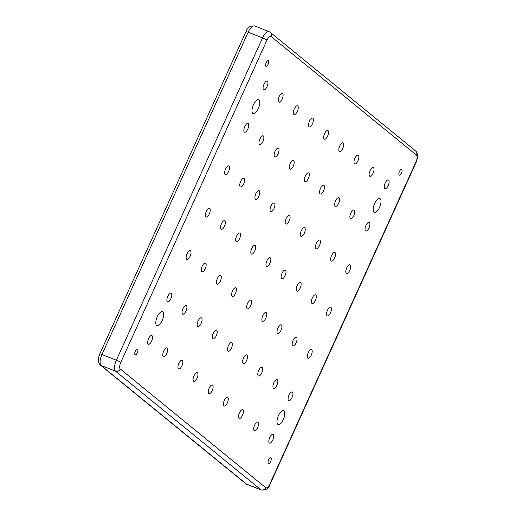 <?xml version="1.0" encoding="UTF-8"?>
<svg xmlns="http://www.w3.org/2000/svg" width="516" height="516" viewBox="0 0 516 516"><rect width="100%" height="100%" fill="white"/><g stroke="black" fill="none" stroke-linecap="round" stroke-linejoin="round"><path stroke-width="0.77" d="M283.316 419.527A7.501 3.006 111.5 0 0 283.639 410.562A7.501 3.006 111.5 0 0 278.472 415.567A7.501 3.006 111.5 0 0 278.15 424.526A7.501 3.006 111.5 0 0 283.316 419.527M379.512 207.471A7.501 3.006 111.5 0 0 379.834 198.512A7.501 3.006 111.5 0 0 374.661 203.517A7.501 3.006 111.5 0 0 374.339 212.476A7.501 3.006 111.5 0 0 379.512 207.471M258.322 108.605A7.501 3.006 111.5 0 0 258.645 99.646A7.501 3.006 111.5 0 0 253.472 104.651A7.501 3.006 111.5 0 0 253.156 113.61A7.501 3.006 111.5 0 0 258.322 108.605M162.134 320.662A7.501 3.006 111.5 0 0 162.45 311.703A7.501 3.006 111.5 0 0 157.283 316.708A7.501 3.006 111.5 0 0 156.961 325.667A7.501 3.006 111.5 0 0 162.134 320.662M401.461 173.086A3.096 1.238 111.5 0 0 401.59 169.39A3.096 1.238 111.5 0 0 399.461 171.454A3.096 1.238 111.5 0 0 399.326 175.15A3.096 1.238 111.5 0 0 401.461 173.086M270.642 461.478A3.096 1.238 111.5 0 0 270.771 457.782A3.096 1.238 111.5 0 0 268.642 459.846A3.096 1.238 111.5 0 0 268.507 463.542A3.096 1.238 111.5 0 0 270.642 461.478M137.333 352.725A3.096 1.238 111.5 0 0 137.469 349.029A3.096 1.238 111.5 0 0 135.334 351.093A3.096 1.238 111.5 0 0 135.198 354.789A3.096 1.238 111.5 0 0 137.333 352.725M268.152 64.332A3.096 1.238 111.5 0 0 268.288 60.636A3.096 1.238 111.5 0 0 266.153 62.7A3.096 1.238 111.5 0 0 266.024 66.396A3.096 1.238 111.5 0 0 268.152 64.332M151.601 341.121A4.689 1.877 111.5 0 0 151.807 335.523A4.689 1.877 111.5 0 0 148.576 338.651A4.689 1.877 111.5 0 0 148.369 344.249A4.689 1.877 111.5 0 0 151.601 341.121M170.841 298.712A4.689 1.877 111.5 0 0 171.041 293.114A4.689 1.877 111.5 0 0 167.81 296.242A4.689 1.877 111.5 0 0 167.61 301.841A4.689 1.877 111.5 0 0 170.841 298.712M190.082 256.304A4.689 1.877 111.5 0 0 190.281 250.705A4.689 1.877 111.5 0 0 187.05 253.833A4.689 1.877 111.5 0 0 186.85 259.432A4.689 1.877 111.5 0 0 190.082 256.304M209.315 213.888A4.689 1.877 111.5 0 0 209.522 208.29A4.689 1.877 111.5 0 0 206.29 211.418A4.689 1.877 111.5 0 0 206.09 217.017A4.689 1.877 111.5 0 0 209.315 213.888M228.556 171.48A4.689 1.877 111.5 0 0 228.756 165.881A4.689 1.877 111.5 0 0 225.524 169.009A4.689 1.877 111.5 0 0 225.324 174.608A4.689 1.877 111.5 0 0 228.556 171.48M247.796 129.071A4.689 1.877 111.5 0 0 247.996 123.472A4.689 1.877 111.5 0 0 244.765 126.601A4.689 1.877 111.5 0 0 244.565 132.199A4.689 1.877 111.5 0 0 247.796 129.071M267.03 86.662A4.689 1.877 111.5 0 0 267.236 81.057A4.689 1.877 111.5 0 0 264.005 84.185A4.689 1.877 111.5 0 0 263.805 89.79A4.689 1.877 111.5 0 0 267.03 86.662M166.752 353.479A4.689 1.877 111.5 0 0 166.952 347.881A4.689 1.877 111.5 0 0 163.72 351.009A4.689 1.877 111.5 0 0 163.52 356.608A4.689 1.877 111.5 0 0 166.752 353.479M282.181 99.02A4.689 1.877 111.5 0 0 282.381 93.415A4.689 1.877 111.5 0 0 279.15 96.544A4.689 1.877 111.5 0 0 278.95 102.142A4.689 1.877 111.5 0 0 282.181 99.02M181.903 365.838A4.689 1.877 111.5 0 0 182.103 360.239A4.689 1.877 111.5 0 0 178.871 363.367A4.689 1.877 111.5 0 0 178.671 368.966A4.689 1.877 111.5 0 0 181.903 365.838M297.332 111.379A4.689 1.877 111.5 0 0 297.532 105.774A4.689 1.877 111.5 0 0 294.301 108.902A4.689 1.877 111.5 0 0 294.101 114.5A4.689 1.877 111.5 0 0 297.332 111.379M197.048 378.196A4.689 1.877 111.5 0 0 197.247 372.597A4.689 1.877 111.5 0 0 194.016 375.725A4.689 1.877 111.5 0 0 193.816 381.324A4.689 1.877 111.5 0 0 197.048 378.196M312.477 123.73A4.689 1.877 111.5 0 0 312.677 118.132A4.689 1.877 111.5 0 0 309.452 121.26A4.689 1.877 111.5 0 0 309.245 126.859A4.689 1.877 111.5 0 0 312.477 123.73M212.199 390.554A4.689 1.877 111.5 0 0 212.399 384.955A4.689 1.877 111.5 0 0 209.167 388.084A4.689 1.877 111.5 0 0 208.967 393.682A4.689 1.877 111.5 0 0 212.199 390.554M327.628 136.089A4.689 1.877 111.5 0 0 327.828 130.49A4.689 1.877 111.5 0 0 324.596 133.618A4.689 1.877 111.5 0 0 324.396 139.217A4.689 1.877 111.5 0 0 327.628 136.089M227.343 402.912A4.689 1.877 111.5 0 0 227.543 397.314A4.689 1.877 111.5 0 0 224.318 400.442A4.689 1.877 111.5 0 0 224.112 406.04A4.689 1.877 111.5 0 0 227.343 402.912M342.772 148.447A4.689 1.877 111.5 0 0 342.979 142.848A4.689 1.877 111.5 0 0 339.747 145.976A4.689 1.877 111.5 0 0 339.547 151.575A4.689 1.877 111.5 0 0 342.772 148.447M242.494 415.27A4.689 1.877 111.5 0 0 242.694 409.672A4.689 1.877 111.5 0 0 239.463 412.8A4.689 1.877 111.5 0 0 239.263 418.399A4.689 1.877 111.5 0 0 242.494 415.27M357.923 160.805A4.689 1.877 111.5 0 0 358.123 155.206A4.689 1.877 111.5 0 0 354.892 158.335A4.689 1.877 111.5 0 0 354.692 163.933A4.689 1.877 111.5 0 0 357.923 160.805M257.639 427.629A4.689 1.877 111.5 0 0 257.845 422.03A4.689 1.877 111.5 0 0 254.614 425.158A4.689 1.877 111.5 0 0 254.414 430.757A4.689 1.877 111.5 0 0 257.639 427.629M373.074 173.163A4.689 1.877 111.5 0 0 373.274 167.565A4.689 1.877 111.5 0 0 370.043 170.693A4.689 1.877 111.5 0 0 369.843 176.291A4.689 1.877 111.5 0 0 373.074 173.163M272.79 439.987A4.689 1.877 111.5 0 0 272.99 434.388A4.689 1.877 111.5 0 0 269.758 437.516A4.689 1.877 111.5 0 0 269.558 443.115A4.689 1.877 111.5 0 0 272.79 439.987M292.03 397.578A4.689 1.877 111.5 0 0 292.23 391.979A4.689 1.877 111.5 0 0 288.999 395.108A4.689 1.877 111.5 0 0 288.799 400.706A4.689 1.877 111.5 0 0 292.03 397.578M311.264 355.169A4.689 1.877 111.5 0 0 311.471 349.564A4.689 1.877 111.5 0 0 308.239 352.692A4.689 1.877 111.5 0 0 308.039 358.298A4.689 1.877 111.5 0 0 311.264 355.169M330.504 312.754A4.689 1.877 111.5 0 0 330.704 307.155A4.689 1.877 111.5 0 0 327.473 310.284A4.689 1.877 111.5 0 0 327.273 315.882A4.689 1.877 111.5 0 0 330.504 312.754M349.745 270.345A4.689 1.877 111.5 0 0 349.945 264.747A4.689 1.877 111.5 0 0 346.713 267.875A4.689 1.877 111.5 0 0 346.513 273.474A4.689 1.877 111.5 0 0 349.745 270.345M368.979 227.937A4.689 1.877 111.5 0 0 369.185 222.338A4.689 1.877 111.5 0 0 365.954 225.466A4.689 1.877 111.5 0 0 365.754 231.065A4.689 1.877 111.5 0 0 368.979 227.937M185.992 311.071A4.689 1.877 111.5 0 0 186.192 305.472A4.689 1.877 111.5 0 0 182.961 308.6A4.689 1.877 111.5 0 0 182.761 314.199A4.689 1.877 111.5 0 0 185.992 311.071M205.226 268.662A4.689 1.877 111.5 0 0 205.426 263.063A4.689 1.877 111.5 0 0 202.201 266.192A4.689 1.877 111.5 0 0 201.995 271.79A4.689 1.877 111.5 0 0 205.226 268.662M224.466 226.247A4.689 1.877 111.5 0 0 224.666 220.648A4.689 1.877 111.5 0 0 221.435 223.776A4.689 1.877 111.5 0 0 221.235 229.375A4.689 1.877 111.5 0 0 224.466 226.247M243.707 183.838A4.689 1.877 111.5 0 0 243.907 178.239A4.689 1.877 111.5 0 0 240.675 181.368A4.689 1.877 111.5 0 0 240.475 186.966A4.689 1.877 111.5 0 0 243.707 183.838M262.941 141.429A4.689 1.877 111.5 0 0 263.147 135.831A4.689 1.877 111.5 0 0 259.916 138.959A4.689 1.877 111.5 0 0 259.716 144.557A4.689 1.877 111.5 0 0 262.941 141.429M201.137 323.429A4.689 1.877 111.5 0 0 201.337 317.83A4.689 1.877 111.5 0 0 198.105 320.958A4.689 1.877 111.5 0 0 197.905 326.557A4.689 1.877 111.5 0 0 201.137 323.429M220.377 281.02A4.689 1.877 111.5 0 0 220.577 275.421A4.689 1.877 111.5 0 0 217.346 278.55A4.689 1.877 111.5 0 0 217.146 284.148A4.689 1.877 111.5 0 0 220.377 281.02M239.618 238.605A4.689 1.877 111.5 0 0 239.817 233.006A4.689 1.877 111.5 0 0 236.586 236.135A4.689 1.877 111.5 0 0 236.386 241.733A4.689 1.877 111.5 0 0 239.618 238.605M258.851 196.196A4.689 1.877 111.5 0 0 259.051 190.597A4.689 1.877 111.5 0 0 255.826 193.726A4.689 1.877 111.5 0 0 255.62 199.324A4.689 1.877 111.5 0 0 258.851 196.196M278.092 153.787A4.689 1.877 111.5 0 0 278.292 148.189A4.689 1.877 111.5 0 0 275.06 151.317A4.689 1.877 111.5 0 0 274.86 156.916A4.689 1.877 111.5 0 0 278.092 153.787M216.288 335.787A4.689 1.877 111.5 0 0 216.488 330.188A4.689 1.877 111.5 0 0 213.256 333.317A4.689 1.877 111.5 0 0 213.056 338.915A4.689 1.877 111.5 0 0 216.288 335.787M235.522 293.378A4.689 1.877 111.5 0 0 235.728 287.78A4.689 1.877 111.5 0 0 232.497 290.901A4.689 1.877 111.5 0 0 232.297 296.507A4.689 1.877 111.5 0 0 235.522 293.378M254.762 250.963A4.689 1.877 111.5 0 0 254.962 245.364A4.689 1.877 111.5 0 0 251.731 248.493A4.689 1.877 111.5 0 0 251.531 254.091A4.689 1.877 111.5 0 0 254.762 250.963M274.002 208.554A4.689 1.877 111.5 0 0 274.202 202.956A4.689 1.877 111.5 0 0 270.971 206.084A4.689 1.877 111.5 0 0 270.771 211.683A4.689 1.877 111.5 0 0 274.002 208.554M293.243 166.146A4.689 1.877 111.5 0 0 293.443 160.547A4.689 1.877 111.5 0 0 290.211 163.675A4.689 1.877 111.5 0 0 290.011 169.274A4.689 1.877 111.5 0 0 293.243 166.146M231.432 348.145A4.689 1.877 111.5 0 0 231.639 342.547A4.689 1.877 111.5 0 0 228.407 345.675A4.689 1.877 111.5 0 0 228.207 351.273A4.689 1.877 111.5 0 0 231.432 348.145M250.673 305.736A4.689 1.877 111.5 0 0 250.873 300.138A4.689 1.877 111.5 0 0 247.641 303.26A4.689 1.877 111.5 0 0 247.441 308.865A4.689 1.877 111.5 0 0 250.673 305.736M269.913 263.321A4.689 1.877 111.5 0 0 270.113 257.723A4.689 1.877 111.5 0 0 266.882 260.851A4.689 1.877 111.5 0 0 266.682 266.45A4.689 1.877 111.5 0 0 269.913 263.321M289.147 220.912A4.689 1.877 111.5 0 0 289.353 215.314A4.689 1.877 111.5 0 0 286.122 218.442A4.689 1.877 111.5 0 0 285.922 224.041A4.689 1.877 111.5 0 0 289.147 220.912M308.387 178.504A4.689 1.877 111.5 0 0 308.587 172.905A4.689 1.877 111.5 0 0 305.356 176.033A4.689 1.877 111.5 0 0 305.156 181.632A4.689 1.877 111.5 0 0 308.387 178.504M246.584 360.503A4.689 1.877 111.5 0 0 246.783 354.905A4.689 1.877 111.5 0 0 243.552 358.033A4.689 1.877 111.5 0 0 243.352 363.632A4.689 1.877 111.5 0 0 246.584 360.503M265.824 318.095A4.689 1.877 111.5 0 0 266.024 312.496A4.689 1.877 111.5 0 0 262.792 315.618A4.689 1.877 111.5 0 0 262.592 321.223A4.689 1.877 111.5 0 0 265.824 318.095M285.058 275.679A4.689 1.877 111.5 0 0 285.258 270.081A4.689 1.877 111.5 0 0 282.033 273.209A4.689 1.877 111.5 0 0 281.826 278.808A4.689 1.877 111.5 0 0 285.058 275.679M304.298 233.271A4.689 1.877 111.5 0 0 304.498 227.672A4.689 1.877 111.5 0 0 301.267 230.8A4.689 1.877 111.5 0 0 301.067 236.399A4.689 1.877 111.5 0 0 304.298 233.271M323.538 190.862A4.689 1.877 111.5 0 0 323.738 185.263A4.689 1.877 111.5 0 0 320.507 188.392A4.689 1.877 111.5 0 0 320.307 193.99A4.689 1.877 111.5 0 0 323.538 190.862M261.735 372.862A4.689 1.877 111.5 0 0 261.935 367.263A4.689 1.877 111.5 0 0 258.703 370.391A4.689 1.877 111.5 0 0 258.503 375.99A4.689 1.877 111.5 0 0 261.735 372.862M280.968 330.453A4.689 1.877 111.5 0 0 281.168 324.848A4.689 1.877 111.5 0 0 277.943 327.976A4.689 1.877 111.5 0 0 277.737 333.581A4.689 1.877 111.5 0 0 280.968 330.453M300.209 288.038A4.689 1.877 111.5 0 0 300.409 282.439A4.689 1.877 111.5 0 0 297.177 285.567A4.689 1.877 111.5 0 0 296.977 291.166A4.689 1.877 111.5 0 0 300.209 288.038M319.449 245.629A4.689 1.877 111.5 0 0 319.649 240.03A4.689 1.877 111.5 0 0 316.418 243.159A4.689 1.877 111.5 0 0 316.218 248.757A4.689 1.877 111.5 0 0 319.449 245.629M338.683 203.22A4.689 1.877 111.5 0 0 338.883 197.622A4.689 1.877 111.5 0 0 335.658 200.75A4.689 1.877 111.5 0 0 335.452 206.348A4.689 1.877 111.5 0 0 338.683 203.22M276.879 385.22A4.689 1.877 111.5 0 0 277.079 379.621A4.689 1.877 111.5 0 0 273.848 382.749A4.689 1.877 111.5 0 0 273.648 388.348A4.689 1.877 111.5 0 0 276.879 385.22M296.12 342.811A4.689 1.877 111.5 0 0 296.319 337.206A4.689 1.877 111.5 0 0 293.088 340.334A4.689 1.877 111.5 0 0 292.888 345.939A4.689 1.877 111.5 0 0 296.12 342.811M315.36 300.396A4.689 1.877 111.5 0 0 315.56 294.797A4.689 1.877 111.5 0 0 312.328 297.925A4.689 1.877 111.5 0 0 312.128 303.524A4.689 1.877 111.5 0 0 315.36 300.396M334.594 257.987A4.689 1.877 111.5 0 0 334.794 252.389A4.689 1.877 111.5 0 0 331.562 255.517A4.689 1.877 111.5 0 0 331.362 261.115A4.689 1.877 111.5 0 0 334.594 257.987M353.834 215.578A4.689 1.877 111.5 0 0 354.034 209.98A4.689 1.877 111.5 0 0 350.803 213.108A4.689 1.877 111.5 0 0 350.603 218.707A4.689 1.877 111.5 0 0 353.834 215.578M388.219 185.521A4.689 1.877 111.5 0 0 388.419 179.923A4.689 1.877 111.5 0 0 385.188 183.051A4.689 1.877 111.5 0 0 384.988 188.65A4.689 1.877 111.5 0 0 388.219 185.521M266.972 40.125L120.763 362.445A5.624 2.251 111.5 0 0 120.273 369.017L265.695 487.659A5.624 2.251 111.5 0 0 269.823 484.053L416.031 161.727A5.624 2.251 111.5 0 0 416.522 155.155L271.1 36.52A5.624 2.251 111.5 0 0 266.972 40.125A3.754 0.439 -155.6 0 0 262.56 37.881A9.378 3.754 -68.5 0 1 269.023 31.624L254.627 25.961A9.378 3.754 111.5 0 0 248.164 32.218L262.56 37.881L116.352 360.2L101.955 354.537A9.378 3.754 111.5 0 0 101.136 365.496L115.532 371.152A9.378 3.754 -68.5 0 1 116.352 360.2A3.754 0.439 -155.6 0 1 120.763 362.445M254.627 25.961C250.189 25.581 247.299 27.477 245.964 31.657A3.754 0.439 -155.6 0 1 248.164 32.218L101.955 354.537A3.754 0.439 -155.6 0 0 99.749 353.976L98.472 358.104C98.666 358.859 97.021 360.736 100.304 365.005A3.754 3.412 -50.8 0 0 101.136 365.496L246.564 484.131L260.954 489.794L115.532 371.152A3.754 3.412 -50.8 0 0 120.273 369.017M246.977 484.376L245.732 483.647A3.754 3.412 -50.8 0 0 246.564 484.131A9.378 3.754 111.5 0 0 246.977 484.376L261.373 490.039A9.378 3.754 -68.5 0 1 260.954 489.794A3.754 3.412 -50.8 0 0 265.695 487.659M416.522 155.155A3.754 3.412 -50.8 0 0 415.696 150.994C418.979 155.264 417.334 157.141 417.528 157.896L416.251 162.024A3.754 0.439 -155.6 0 0 416.031 161.727M271.1 36.52A3.754 3.412 -50.8 0 0 270.268 32.353L415.696 150.994M416.251 162.024L270.036 484.343A3.754 0.439 -155.6 0 0 269.823 484.053M245.964 31.657L99.749 353.976M100.304 365.005L245.732 483.647M270.268 32.353L269.023 31.624M270.036 484.343C268.701 488.523 265.811 490.419 261.373 490.039"/></g></svg>
